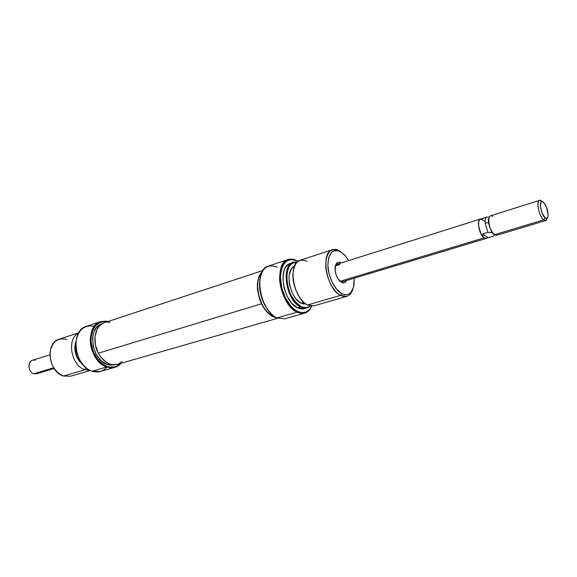 <?xml version="1.0" encoding="UTF-8"?>
<svg xmlns="http://www.w3.org/2000/svg" width="577" height="577" viewBox="0 0 577 577"><rect width="100%" height="100%" fill="white"/><g stroke="black" fill="none" stroke-linecap="round" stroke-linejoin="round"><path stroke-width="0.87" d="M339.824 264.583C337.819 263.545 336.304 264.086 335.295 266.192L337.264 264.172L339.824 264.583L335.396 265.975L339.824 264.583M339.896 281.107L339.125 280.285C336.196 276.448 334.869 272.12 335.129 267.302C335.864 262.816 337.833 261.323 341.043 262.809L338.706 262.196L337.653 262.485L335.453 265.55L335.215 271.01L336.225 275.078L337.999 278.749L341.49 282.304L342.688 282.78L344.873 282.542L346.64 280.472C345.486 282.824 343.777 283.437 341.49 282.304L339.896 281.107M288.226 259.506C290.938 258.647 293.83 259.051 296.903 260.71L291.003 259.499L288.096 260.22L285.521 261.944L283.394 264.619L281.792 268.146L280.797 272.402L280.451 277.205L281.749 287.714L285.492 297.977L291.068 306.337L294.27 309.373L297.573 311.479C288.536 307.224 280.321 290.909 280.451 277.205C281.677 262.463 287.317 257.09 297.371 261.085L296.903 260.71C286.632 256.621 280.869 262.109 279.607 277.169C279.47 291.169 287.865 307.837 297.105 312.171L297.573 311.479L302.334 312.748L306.639 311.796L310.137 308.753L311.695 306.098C308.529 312.373 303.827 314.162 297.573 311.479L297.105 312.171C280.011 305.204 273.058 262.809 288.226 259.506L268.442 266.062C253.072 269.459 259.751 311.219 276.982 317.963C273.354 316.225 270.029 313.109 267 308.594C262.311 301.244 259.838 293.217 259.571 284.504C260.624 268.868 266.502 263.09 277.205 267.173M260.148 277.761L259.491 284.814C259.751 293.34 262.174 301.194 266.754 308.385L271.269 313.845L267.014 308.767L262.275 299.434L259.765 289.005L259.491 283.898L260.148 277.753M297.105 312.171C303.704 314.97 308.594 312.95 311.775 306.106C310.159 309.856 307.815 312.193 304.75 313.123L297.105 312.171L276.982 317.963L297.105 312.171M289.409 263.833L287.202 265.326L285.377 267.634L284.014 270.678L282.874 278.46L283.985 287.476L287.195 296.275L291.976 303.452L297.559 307.887L301.129 306.531L303.899 307.483L306.538 307.563L310.224 305.911C307.642 307.974 304.613 308.176 301.129 306.531L300.653 306.986C304.432 308.76 307.664 308.406 310.354 305.94L307.152 307.815L300.653 306.986L297.559 307.887L304.065 308.709L307.152 307.815M332.467 249.682L300.04 260.306C287.346 263.033 293.282 298.915 307.599 304.966L340.509 295.381L341.75 293.592L344.325 294.573L346.77 294.703L348.984 293.974L350.888 292.431L353.499 287.195L354.17 278.201L354.011 284.605C352.381 293.39 348.292 296.39 341.75 293.592L340.509 295.381C326.416 289.012 320.091 252.272 332.467 249.682C334.653 248.997 336.997 249.387 339.514 250.851L345.003 255.351L348.732 260.559L345.811 256.296L339.514 250.851C331.054 247.194 326.438 251.868 325.673 264.865C325.796 276.946 332.893 291.45 340.509 295.381C346.474 298.1 350.621 295.951 352.944 288.933C351.739 292.972 349.705 295.438 346.849 296.347L340.509 295.381L307.599 304.966L314.061 305.817L346.849 296.347M340.113 281.309L484.06 237.861C479.285 234.781 476.27 219.772 480.252 219.072L479.321 219.765L478.513 221.914L478.672 226.977L481.232 234.334L484.06 237.861L340.113 281.309M303.834 302.319L301.115 303.12L305.918 303.978L303.444 303.935L301.115 303.12L303.834 302.319M296.903 260.71L297.992 261.359L296.903 260.71M273.924 316.124L273.094 316.369L275.604 317.242L273.094 316.369L273.924 316.124M261.821 272.517L258.885 277.58L257.933 281.41L257.566 285.738L258.669 295.157L262.037 304.339L264.41 308.363L267.122 311.796L270.05 314.494L273.094 316.369C260.054 311.219 252.373 281.172 261.821 272.517M276.982 317.963L284.706 318.85L304.75 313.123M297.371 261.085L297.927 261.403L297.371 261.085M293.195 262.542L296.903 262.297C280.79 258.186 284.014 299.91 300.653 306.986C286.3 301.006 280.444 265.305 293.195 262.542L290.144 263.545C277.371 266.314 283.184 301.937 297.559 307.887L300.379 308.846L303.055 308.926L305.507 308.125M301.129 306.531L295.633 302.139L290.923 295.042L289.106 290.808L286.92 281.828L286.928 273.361L289.091 266.754L290.88 264.475L293.051 262.997L296.816 262.391C281.432 259.542 285.117 299.737 301.129 306.531M294.342 266.415L292.474 267.692L290.974 269.618L289.156 275.193L289.164 282.319L289.863 286.12L292.525 293.433L294.378 296.657L296.491 299.413L301.115 303.12C289.575 298.251 284.396 269.748 294.342 266.415M341.75 293.592L336.586 289.221L332.107 282.218L329.027 273.678L327.844 264.973L328.739 257.493L331.544 252.394L333.52 250.988L335.785 250.425L338.237 250.707L340.791 251.817C332.864 248.398 328.544 252.784 327.844 264.973C327.974 276.296 334.617 289.892 341.75 293.592M486.209 238.46L342.651 281.67L340.192 281.287M307.599 304.966C299.867 301.216 292.82 287.115 292.871 275.287C293.837 262.535 298.626 257.89 307.231 261.338M104.084 322.803L101.357 324.26L98.999 326.459L97.102 329.337L95.01 336.643L95.429 345.039L98.314 353.196L261.496 303.783C255.726 289.676 256.008 278.915 262.347 271.493L260.494 273.613L258.871 276.736L257.335 284.85L257.479 289.531L259.607 299.196L261.496 303.783L266.545 311.558L269.495 314.436L272.575 316.477L276.614 317.79C270.793 316.766 265.759 312.099 261.496 303.783L98.314 353.196C103.593 362.132 109.926 365.854 117.304 364.361L277.645 318.259M262.939 270.519L104.451 322.673C95.162 325.248 91.757 341.382 98.314 353.196L100.549 356.774L106.161 362.197L109.305 363.842L112.508 364.686L117.376 364.339M118.595 363.907L122.122 361.563M110.012 322.276L107.07 322.146M100.816 321.577L86.377 326.351C69.817 330.433 74.224 366.359 92.104 371.191L106.738 366.979C88.872 362.003 84.3 325.616 100.816 321.577L108.296 321.411C97.946 319.954 91.938 325.753 90.286 338.793C89.724 350.766 97.441 363.878 106.738 366.979C112.457 368.753 117.268 367.513 121.192 363.243L114.91 367.318L106.738 366.979L107.12 366.395L106.738 366.979L92.104 371.191C82.706 368.148 74.996 355.006 75.76 343.099C77.679 330.145 83.881 324.541 94.383 326.286M120.665 363.395C116.893 367.059 112.378 368.054 107.12 366.395C97.124 361.685 91.75 352.677 91 339.363C92.291 326.712 97.888 320.783 107.776 321.577L103.636 321.418L100.448 322.262L97.571 323.964L95.097 326.459L93.142 329.655L91.786 333.441L91.087 337.66L91.072 342.154L93.106 351.22L97.563 359.182L100.485 362.342L103.716 364.772L107.12 366.395L109.659 367.037L114.578 366.878L116.864 366.085L120.665 363.395M78.717 332.792L59.078 339.226C45.042 342.695 48.446 372.136 63.492 376.031L85.071 369.749L85.973 367.686L85.071 369.749L90.084 370.362L85.071 369.749L63.492 376.031L70.481 376.226L90.337 370.484M106.94 367.044C102.966 371.581 98.018 372.966 92.104 371.191L100.29 371.494L114.91 367.318M101.17 324.151L98.537 325.709L96.28 327.996L94.498 330.917L93.265 334.379L92.63 338.23L93.243 346.51L96.265 354.444L101.206 360.755L107.264 364.469L114.571 364.794L110.416 365.162L107.264 364.469L109.349 363.863L107.264 364.469C91.325 359.983 87.221 327.527 101.949 323.856M75.775 342.918C74.08 351.054 76.222 358.007 82.201 363.777L79.698 361.195L76.561 355.641L75.154 349.316L75.775 342.918M83.081 364.844L79.511 361.433L76.308 355.757L74.866 349.287L74.895 346.077L75.897 341.534C73.452 350.794 75.847 358.569 83.081 364.844M85.071 369.749C71.094 365.969 66.341 338.627 78.58 333.03C66.341 338.627 71.094 365.969 85.071 369.749M63.492 376.031C54.426 371.862 49.932 363.993 50.011 352.432C52.125 341.663 57.743 337.329 66.845 339.442M481.571 218.748L486.635 217.154L489.318 217.125L486.635 217.154C485.387 217.904 484.875 219.88 485.098 223.083C484.875 219.88 485.387 217.904 486.635 217.154L480.273 219.137C476.313 219.837 479.314 234.745 484.053 237.803L483.05 236.303L482.862 233.937L487.954 232.38L485.098 223.083L488.315 222.628L485.098 223.083L487.954 232.38L491.792 232.401L488.315 222.628L489.051 217.868L488.438 219.383L488.315 222.628L488.82 221.885L488.964 218.229C489.613 215.697 490.897 215.113 492.816 216.469M547.111 218.25L545.157 217.796L543.657 219.873L545.157 217.796C540.274 214.017 538.456 197.514 543.397 202.174L546.325 206.746L548.15 214.637L547.905 216.974L545.669 220.565L543.657 219.873C539.149 216.534 535.817 200.969 539.459 200.399L541.558 201.142C535.622 195.538 537.778 215.358 543.657 219.873L494.453 234.724L543.657 219.873C545.323 221.164 546.448 220.746 547.025 218.625L547.284 218.113M539.459 200.399L490.587 215.812C489.173 216.404 488.582 218.423 488.82 221.885C489.613 227.691 491.489 231.976 494.453 234.724L496.602 235.337L545.669 220.565M49.903 354.805L32.384 360.329C27.076 361.628 28.201 372.316 33.819 373.759L53.647 367.773L33.819 373.759L36.539 373.802L54.123 368.508M33.819 373.759C26.528 371.776 28.049 357.661 35.211 360.38M493.147 236.26L488.077 237.789L493.147 236.26L494.821 234.969M545.157 217.796L542.192 213.209L540.447 206.696L540.959 202.123L542.005 201.503L543.491 202.253C546.866 206.508 548.352 211.348 547.962 216.764C547.479 218.532 546.542 218.878 545.157 217.796M494.453 234.724L493.898 234.248C491.186 231.269 489.498 227.15 488.82 221.885L488.315 222.628L491.792 232.401L494.179 234.5M481.463 218.798L482.516 219.772L479.985 219.26L478.86 220.739L478.463 225.145L480.417 232.625L483.1 236.938L484.053 237.803L483.05 236.303L482.862 233.937L488.077 237.789L482.862 233.937L487.954 232.38L491.792 232.401L494.049 234.45M486.656 238.258L485.841 238.525L484.06 237.861L486.656 238.258M487.313 238.056L486.209 238.395L484.053 237.803L485.776 238.308L488.077 237.789L485.776 238.308L484.053 237.803L486.562 238.236M482.516 219.772L484.291 221.041M480.237 219.08L337.264 264.172M488.964 218.229L488.438 219.383M493.898 234.248L492.816 233.591"/></g></svg>
